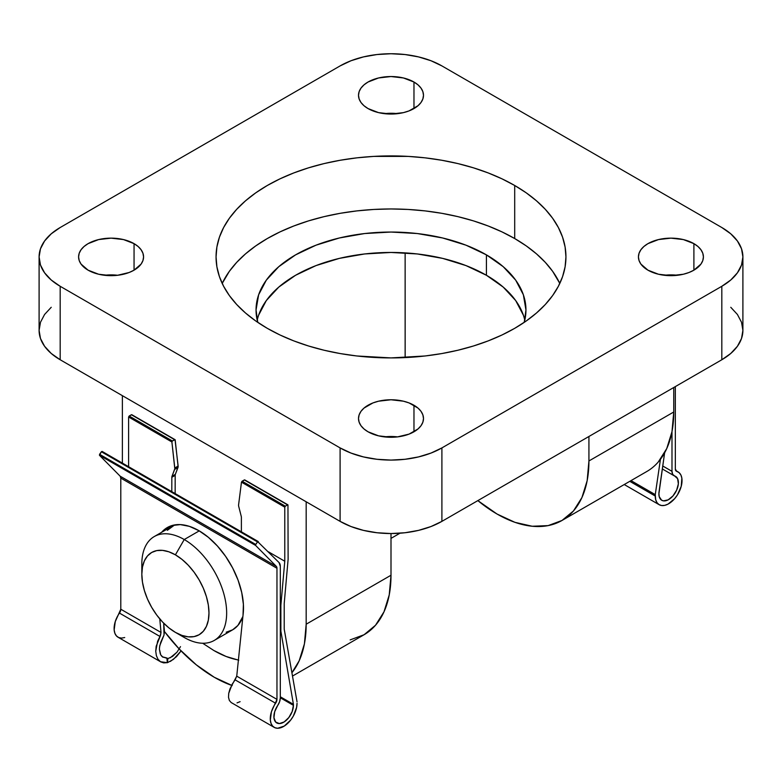 <?xml version="1.0" encoding="UTF-8"?>
<svg xmlns="http://www.w3.org/2000/svg" width="782" height="782" viewBox="0 0 782 782"><rect width="100%" height="100%" fill="white"/><g stroke="black" fill="none" stroke-linecap="round" stroke-linejoin="round"><path stroke-width="1.17" d="M232.205 685.579L214.278 677.271A129.959 75.033 60 0 1 164.445 631.533L179.117 648.894L196.35 664.876L214.278 677.271A129.959 75.033 60 0 0 231.56 685.355M514.703 238.549A174.943 101.005 0 0 0 222.196 283.436L229.37 271.315L236.711 262.351L245.538 253.847L255.763 245.89L267.297 238.549L280.015 231.892L293.807 225.988L308.528 220.886L324.051 216.653L340.219 213.31L356.866 210.905L373.855 209.449L391 208.96L408.145 209.449L425.134 210.905L441.781 213.31L457.949 216.653L473.472 220.886L488.193 225.988L501.985 231.892L514.703 238.549L514.703 185.49L514.703 238.549L526.237 245.89L536.462 253.847L545.289 262.351L552.63 271.315L559.804 283.436A174.943 101.005 0 0 0 514.703 238.549M267.297 328.332A174.943 101.005 180 0 1 216.057 256.907A174.943 101.005 180 0 1 324.051 163.594A174.943 101.005 180 0 1 514.703 185.49L501.985 178.834L488.193 172.93L473.472 167.837L457.949 163.594L441.781 160.261L425.134 157.847L408.145 156.39L373.855 156.39L356.866 157.847L340.219 160.261L324.051 163.594L308.528 167.837L293.807 172.93L280.015 178.834L267.297 185.49L255.763 192.831L245.538 200.798L236.711 209.302L229.37 218.256L223.593 227.591L219.419 237.21L216.897 247.014L216.057 256.907L216.897 266.809L219.419 276.613L223.593 286.232L229.37 295.567L236.711 304.521L245.538 313.025L255.763 320.982L267.297 328.332L280.015 334.989L293.807 340.893L308.528 345.986L324.051 350.228L340.219 353.562L356.866 355.976L391 357.912L425.134 355.976L441.781 353.562L457.949 350.228L473.472 345.986L488.193 340.893L501.985 334.989L514.703 328.332L526.237 320.982L536.462 313.025L545.289 304.521L552.63 295.567L558.407 286.232L562.581 276.613L565.103 266.809L565.943 256.907L565.103 247.014L562.581 237.21L558.407 227.591L552.63 218.256L545.289 209.302L536.462 200.798L526.237 192.831L514.703 185.49A174.943 101.005 180 0 1 565.943 256.907A174.943 101.005 180 0 1 457.949 350.228A174.943 101.005 180 0 1 267.297 328.332M523.363 315.166L515.68 300.552L503.207 287.082L486.424 275.274L486.424 254.873L465.974 245.177L442.641 237.982L417.324 233.544L391 232.049L364.676 233.544L339.359 237.982L316.026 245.177L295.576 254.873L278.793 266.682L266.32 280.152L258.637 294.765L256.046 309.965L257.767 322.36A134.954 77.917 180 0 1 256.046 309.965A134.954 77.917 180 0 1 339.359 237.982A134.954 77.917 180 0 1 486.424 254.873L486.424 275.274A134.954 77.917 0 0 0 347.648 256.584A134.954 77.917 0 0 0 257.21 320.17M368.029 431.781A32.492 18.758 180 0 1 358.508 418.526A32.492 18.758 180 0 1 378.566 401.195A32.492 18.758 180 0 1 413.971 405.262L413.971 431.781L413.971 405.262A32.492 18.758 180 0 1 423.492 418.526A32.492 18.758 180 0 1 403.434 435.848A32.492 18.758 180 0 1 368.029 431.781L378.566 435.848L391 437.285L397.334 436.923L409.054 434.118L418.018 428.947L421.019 425.701L422.867 422.182L423.492 418.526L422.867 414.861L421.019 411.342L418.018 408.096L409.054 402.925L403.434 401.195L391 399.768L378.566 401.195L372.946 402.925L363.982 408.096L360.981 411.342L359.133 414.861L358.508 418.526L359.133 422.182L360.981 425.701L363.982 428.947L368.029 431.781M397.608 436.884A32.492 18.758 0 0 0 384.392 436.884L397.608 436.884M647.946 270.171A32.492 18.758 180 0 1 638.435 256.907A32.492 18.758 180 0 1 658.493 239.575A32.492 18.758 180 0 1 693.898 243.642L693.898 270.171L693.898 243.642A32.492 18.758 180 0 1 703.409 256.907A32.492 18.758 180 0 1 683.36 274.238A32.492 18.758 180 0 1 647.946 270.171L658.493 274.238L670.927 275.665L683.36 274.238L688.971 272.507L693.898 270.171L700.936 264.091L702.793 260.572L703.409 256.907L702.793 253.251L700.936 249.732L697.935 246.486L693.898 243.642L683.36 239.575L670.927 238.148L658.493 239.575L647.946 243.642L643.909 246.486L640.908 249.732L639.06 253.251L638.435 256.907L639.06 260.572L640.908 264.091L647.946 270.171M677.535 275.274A32.492 18.758 0 0 0 664.309 275.274L677.535 275.274M88.102 270.171A32.492 18.758 180 0 1 78.591 256.907A32.492 18.758 180 0 1 98.64 239.575A32.492 18.758 180 0 1 134.054 243.642L134.054 270.171L134.054 243.642A32.492 18.758 180 0 1 143.565 256.907A32.492 18.758 180 0 1 123.507 274.238A32.492 18.758 180 0 1 88.102 270.171L98.64 274.238L111.073 275.665L117.417 275.303L129.128 272.507L134.054 270.171L141.092 264.091L142.94 260.572L143.565 256.907L142.94 253.251L141.092 249.732L138.091 246.486L134.054 243.642L123.507 239.575L111.073 238.148L98.64 239.575L88.102 243.642L84.065 246.486L81.064 249.732L79.207 253.251L78.591 256.907L79.207 260.572L81.064 264.091L88.102 270.171M117.691 275.274A32.492 18.758 0 0 0 104.465 275.274L117.691 275.274M368.029 108.561A32.492 18.758 180 0 1 358.508 95.296A32.492 18.758 180 0 1 378.566 77.965A32.492 18.758 180 0 1 413.971 82.032L413.971 108.561L413.971 82.032A32.492 18.758 180 0 1 423.492 95.296A32.492 18.758 180 0 1 403.434 112.628A32.492 18.758 180 0 1 368.029 108.561L378.566 112.628L391 114.055L403.434 112.628L409.054 110.897L418.018 105.717L421.019 102.471L422.867 98.952L423.492 95.296L422.867 91.641L421.019 88.122L418.018 84.876L413.971 82.032L403.434 77.965L391 76.538L378.566 77.965L368.029 82.032L363.982 84.876L360.981 88.122L359.133 91.641L358.508 95.296L359.133 98.952L360.981 102.471L363.982 105.717L368.029 108.561M397.608 113.664A32.492 18.758 0 0 0 384.392 113.664L397.608 113.664M730.769 307.287L737.416 314.472L741.522 322.262L742.9 330.375L741.522 338.479L737.416 346.27L730.769 353.454L721.815 359.759L441.898 521.369L430.99 526.54L418.546 530.372L405.047 532.738L391 533.539L376.953 532.738L363.454 530.372L351.01 526.54L340.102 521.369L60.185 359.759L51.231 353.454L44.584 346.27L40.478 338.479L39.1 330.375L40.478 322.262L44.584 314.472L51.231 307.287M524.79 320.17A134.954 77.917 0 0 0 486.424 275.274L465.974 265.587L442.641 258.383L417.324 253.955L391 252.459L364.676 253.955L339.359 258.383L316.026 265.587L295.576 275.274L278.793 287.082L266.32 300.552L258.637 315.166M486.424 254.873A134.954 77.917 180 0 1 525.954 309.965A134.954 77.917 180 0 1 524.233 322.36L525.954 309.965L523.363 294.765L515.68 280.152L503.207 266.682L486.424 254.873M742.9 256.907A71.973 41.554 180 0 1 721.815 286.29L721.815 359.759A71.973 41.554 0 0 0 742.9 330.375L742.9 256.907A71.973 41.554 180 0 0 721.815 227.523L441.898 65.913L721.815 227.523L730.769 233.828L737.416 241.003L741.522 248.803L742.9 256.907L741.522 265.02L737.416 272.81L730.769 279.995L721.815 286.29L721.815 359.759L441.898 521.369L441.898 447.91L721.815 286.29L441.898 447.91L430.99 453.071L418.546 456.913L405.047 459.278L391 460.08L376.953 459.278L363.454 456.913L351.01 453.071L340.102 447.91L340.102 521.369L60.185 359.759L60.185 286.29L340.102 447.91L60.185 286.29L51.231 279.995L44.584 272.81L40.478 265.02L39.1 256.907L40.478 248.803L44.584 241.003L51.231 233.828L60.185 227.523L340.102 65.913L60.185 227.523A71.973 41.554 180 0 0 39.1 256.907A71.973 41.554 180 0 0 60.185 286.29L60.185 359.759A71.973 41.554 0 0 1 39.1 330.375L39.1 256.907M340.102 65.913L351.01 60.742L363.454 56.91L376.953 54.544L391 53.743L405.047 54.544L418.546 56.91L430.99 60.742L441.898 65.913A71.973 41.554 180 0 0 340.102 65.913M405.135 252.879L405.164 357.579A129.959 75.033 60 0 1 405.135 354.862L405.135 252.879M477.851 500.607L497.029 514.028L514.957 522.337L532.2 526.247L548.084 525.621L562.014 520.46L573.441 510.978L581.935 497.538L587.165 480.647L588.924 460.969L588.924 436.483L588.924 460.969A129.959 75.033 60 0 1 562.014 520.46A129.959 75.033 60 0 1 477.851 500.607M658.268 462.006L666.753 448.565L671.982 431.674L673.752 411.997L673.752 387.51L673.752 411.997L588.924 460.969L673.752 411.997A129.959 75.033 -120 0 1 646.831 471.487L562.014 520.46M306.173 501.78L306.173 624.212L391 575.239L391 533.539L391 575.239L306.173 624.212A129.959 75.033 60 0 1 291.911 672.764L299.183 660.78L304.413 643.899L306.173 624.212L306.173 501.78M292.488 676.068L364.08 634.73A129.959 75.033 -120 0 0 391 575.239L389.231 594.926L384.001 611.807L375.516 625.248L364.089 634.73L350.16 639.891M122.383 463.12L122.383 395.672L122.383 463.12M441.898 521.369L441.898 447.91A71.973 41.554 180 0 1 340.102 447.91L340.102 521.369A71.973 41.554 0 0 0 441.898 521.369M142.08 569.56A59.979 34.633 60 0 1 154.25 536.56A59.979 34.633 60 0 1 184.239 539.531L175.403 554.839A47.487 27.419 60 0 1 208.98 612.99A47.487 27.419 60 0 1 175.403 632.374L184.239 637.477A59.979 34.633 -120 0 0 226.653 612.99A59.979 34.633 -120 0 0 184.239 539.531A59.979 34.633 60 0 1 223.427 592.385A59.979 34.633 60 0 1 214.229 640.448A59.979 34.633 60 0 1 184.239 637.477L175.403 632.374L181.952 635.414L188.247 636.841L194.053 636.616L199.146 634.73L203.32 631.26L206.419 626.353L208.335 620.185L208.98 612.99L208.335 605.053L206.419 596.676L203.32 588.181L199.146 579.902L194.053 572.141L188.247 565.2L181.952 559.365L175.403 554.839L168.853 551.799L162.548 550.372L156.752 550.596L151.659 552.483L147.485 555.943L144.387 560.86L142.471 567.028L141.825 574.223L142.471 582.16L144.387 590.537L147.485 599.032L151.659 607.311L156.752 615.072L162.548 622.003L168.853 627.848L175.403 632.374A47.487 27.419 60 0 1 141.825 574.223A47.487 27.419 60 0 1 175.403 554.839L184.239 539.531L199.244 530.87L184.239 539.531A59.979 34.633 -120 0 0 141.825 564.018L141.825 574.223M214.229 640.448L232.606 629.842A59.979 34.633 -120 0 0 242.889 616.519L237.884 625.463L232.606 629.833L226.184 632.218M167.348 530.323L174.66 524.927A59.979 34.633 -120 0 0 172.626 525.944L154.25 536.56M675.335 468.995L675.335 386.591L675.335 468.995L676.674 471.311A4.731 2.737 -60 0 1 676.322 471.165A4.731 2.737 -60 0 1 675.335 468.995M676.01 470.93L676.674 471.311A18.934 10.928 -60 0 1 678.111 471.927A18.934 10.928 -60 0 1 678.111 493.784A18.934 10.928 -60 0 1 659.177 504.713A18.934 10.928 -60 0 1 655.257 496.042L629.784 481.331L655.257 496.042L655.257 494.625L631.006 480.627L655.257 494.625L655.687 499.688L656.958 502.591L658.972 504.586L661.611 505.524L664.7 505.368L668.043 504.107L674.631 498.681L677.447 494.879L681.249 486.257L681.855 478.164L680.878 474.977L679.108 472.641L676.01 470.93M674.602 475.955A13.802 7.967 -60 0 1 675.55 476.365A13.802 7.967 -60 0 1 675.55 492.298A13.802 7.967 -60 0 1 661.748 500.275A13.802 7.967 -60 0 1 658.884 493.95L664.622 452.827L658.884 492.943L659.197 496.599L661.572 500.167L663.488 500.861L668.16 499.854L672.95 495.944L676.665 490.109L678.356 483.833L677.603 478.682L674.602 475.955A9.462 5.464 -60 0 1 673.947 475.671A9.462 5.464 -60 0 1 671.992 471.331L662.745 465.994L671.992 471.331L671.992 431.644L671.992 471.331L672.676 474.351L674.602 475.955M660.438 459.317L655.257 494.625L660.438 459.317M198.882 530.655A63.098 36.431 60 0 1 243.036 615.102L243.388 604.291L241.706 592.463L238.07 580.166L232.635 567.967L225.646 556.413L217.435 546.032L208.374 537.322L198.882 530.655L189.381 526.354L180.319 524.605L172.118 525.504L165.129 528.994L161.649 532.288A63.098 36.431 60 0 1 167.328 527.527A63.098 36.431 60 0 1 198.882 530.655M170.388 661.416L176.468 656.675L181.082 650.927L173.448 659.373L167.426 662.696L160.515 661.728L158.003 659.255L156.371 655.658L155.745 651.211L156.175 646.284L160.486 635.512L161.014 632.442L159.978 636.48L119.46 613.088A4.731 2.737 120 0 0 120.799 609.227L161.014 632.442L159.772 618.894L161.014 632.442L120.799 609.227L120.799 478.105L276.965 568.27L276.965 699.382L236.741 676.166L243.036 615.102L236.741 676.166L276.965 699.382A4.731 2.737 -60 0 1 275.626 703.253L235.108 679.851L236.741 676.166L229.976 688.883L228.725 693.351L228.51 697.3L229.351 700.447L231.169 702.529L274.189 727.368A18.934 10.928 -60 0 1 275.626 703.253L235.108 679.851L232.156 684.27L228.725 693.351L228.51 697.3L229.351 700.447L231.169 702.529M160.515 661.728L158.003 659.255L156.371 655.658L155.745 651.211L157.622 641.24L159.978 636.48L119.46 613.088A18.934 10.928 120 0 0 118.023 637.213L160.809 661.914L163.702 662.892L167.319 662.637L166.898 658.014L162.363 656.812L161.18 655.57M258.207 541.545L102.11 451.41L101.386 451.761L257.552 541.916L255.743 544.477L99.578 454.313L99.461 455.29L255.626 545.445L276.32 566.364L276.965 568.27L120.799 478.105A4.731 2.737 120 0 0 120.164 476.199L276.32 566.364A4.731 2.737 -60 0 1 276.965 568.27L276.965 699.382L271.422 711.757L270.328 720.066L271.051 723.467L272.595 726.067L274.853 727.7L277.669 728.257L284.257 726.067L290.689 720.066L293.328 716.068L296.613 707.387L297.043 703.253A18.934 10.928 -60 0 1 288.773 722.304A18.934 10.928 -60 0 1 274.189 727.368M160.31 654.026L159.391 649.148L159.743 645.717L164.044 634.945L160.769 642.217L159.528 647.066M163.027 657.271L160.75 654.905L159.391 649.148M170.114 657.867L176.996 652.178L180.505 646.636L176.996 652.178L172.46 656.489L167.905 658.6L162.363 656.812M293.416 705.344A13.802 7.967 -60 0 1 287.395 719.235A13.802 7.967 -60 0 1 276.75 722.93A13.802 7.967 -60 0 1 277.698 705.491L279.624 701.669L280.308 697.857A9.462 5.464 -60 0 1 277.698 705.491L274.697 711.688L273.944 717.7L275.635 722.03L279.35 723.575L284.14 721.952L288.812 717.563L292.185 711.522L293.416 705.344L280.308 697.779L293.416 705.344L293.416 704.338L280.308 696.772L293.416 704.338L293.416 705.344M164.406 630.937L164.044 634.945L163.692 623.176L164.406 630.937M169.049 526.638A63.098 36.431 -120 0 0 165.002 530.352L168.472 527.058M280.308 697.857L280.308 566.334L279.027 562.532A9.462 5.464 -60 0 1 280.308 566.334L280.308 697.857M167.905 658.6L167.426 662.696L167.905 658.6L166.898 658.014L167.426 662.696M240.103 701.669L237.034 702.891M297.043 701.835L284.218 629.187L284.218 603.43L288.118 559.316L287.952 504.859L288.118 559.316L284.218 603.43L284.218 629.187L297.043 701.835M280.308 630.8L280.865 631.123L293.416 704.338L280.865 631.123L280.308 630.8M238.735 660.213L226.076 656.46L213.828 650.497L202.694 643.254L213.828 650.497C222.176 655.306 230.064 658.405 237.484 659.803L238.402 660.067M172.245 526.169L172.314 525.445L172.245 526.169M131.953 415.056L174.621 439.689L172.392 440.98L129.167 416.024L128.61 416.992L171.903 441.986L174.797 468.76L172.001 476.287L175.344 474.351A3.939 2.278 -120 0 0 175.178 475.348L175.148 493.579L175.178 475.348A3.939 2.278 60 0 1 175.344 474.351L178.14 466.825L175.178 439.816M175.041 439.66L178.13 466.043L174.787 467.978A3.939 2.278 60 0 1 174.64 469.425L177.983 467.499A3.939 2.278 -120 0 0 178.13 466.043L174.787 467.978L171.903 441.986L172.392 440.98L129.167 416.024L131.396 414.734L175.041 439.66L172.392 440.98L171.903 441.986L128.61 416.992L128.61 466.707L128.61 416.992L129.167 416.024L131.787 414.695L175.041 439.66M287.561 504.898L285.332 506.179L242.107 481.223L244.336 479.943L287.561 504.898L285.332 506.179L242.107 481.223L241.472 482.152L284.775 507.147L285.332 506.179L284.775 507.147L284.775 561.241L268.412 551.799L284.775 561.241L280.865 605.356L280.308 605.033L280.865 605.356L280.865 631.123L280.865 605.356L284.775 561.241L284.775 507.147L241.472 482.152L244.336 479.943L287.561 504.898M244.707 479.884L287.952 504.859M241.384 531.819L241.384 517.41A3.939 2.278 -120 0 0 241.227 516.276L238.715 506.404A3.939 2.278 60 0 1 238.588 504.849L241.472 482.152L238.588 504.849A3.939 2.278 60 0 0 238.715 506.404L241.227 516.276A3.939 2.278 60 0 1 241.384 517.41L241.384 531.819M172.001 476.287A3.939 2.278 -120 0 0 171.835 477.284L171.805 491.643L171.835 477.284A3.939 2.278 60 0 1 172.001 476.287L175.344 474.351L177.983 467.499L174.64 469.425L172.001 476.287M169.029 526.648L168.902 528.094L169.029 526.648M279.027 562.532L257.747 541.701L279.027 562.532M102.168 451.449L101.386 451.761L257.552 541.916L255.743 544.477L99.578 454.313L101.386 451.761L99.461 455.29L255.626 545.445L255.743 544.477L255.626 545.445L276.32 566.364L120.164 476.199L99.461 455.29L120.164 476.199L120.799 478.105L120.799 609.227L115.267 621.592L114.162 629.901L114.895 633.312L116.43 635.913L118.688 637.545L121.503 638.102L124.709 637.545M175.178 475.348L171.835 477.284L175.178 475.348M391 538.387L399.964 533.216M624.232 484.537L659.158 504.703M678.111 471.927L675.697 470.529M673.918 475.652L662.315 468.946M258.275 541.564L102.11 451.41"/></g></svg>
